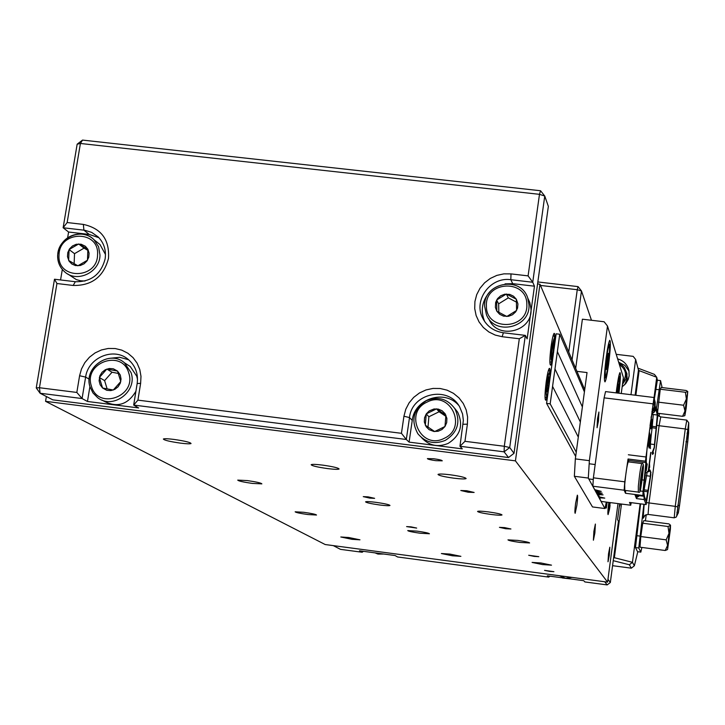 <?xml version="1.0" encoding="UTF-8"?>
<svg xmlns="http://www.w3.org/2000/svg" width="725" height="725" viewBox="0 0 725 725"><rect width="100%" height="100%" fill="white"/><g stroke="black" fill="none" stroke-linecap="round" stroke-linejoin="round"><path stroke-width="1.09" d="M609.517 502.498L608.973 509.204L610.26 502.597M608.973 509.204L610.169 502.588M608.991 507.364L609.562 507.437M551.807 351.263L551.68 357.144L552.722 355.187L554.018 341.529L552.976 343.442L551.807 351.263M551.68 357.144L552.722 355.187L554.018 341.529M551.571 355.051L552.722 355.187M552.296 347.212L553.882 347.402M546.741 391.165L547.411 391.944L548.698 385.627L549.323 378.033L548.653 376.737L546.732 390.693L547.411 391.944L548.698 385.627L549.323 378.033L548.653 376.737M547.067 385.428L548.698 385.627M548.29 377.915L549.323 378.033M421.66 437.746C429.073 445.721 437.918 447.597 448.168 443.401C460.411 435.58 463.583 425.167 457.674 412.163L454.457 408.057M444.978 426.508L446.7 422.612L446.89 418.388L445.077 413.694L442.105 410.74L438.235 409.09L434.003 408.982L429.282 410.876L426.264 413.893L424.533 417.781L424.333 422.004L426.146 426.699L429.109 429.662L433.813 431.466L438.054 431.266L441.951 429.535L444.978 426.508L445.911 415.153L436.559 408.864L426.264 413.893L425.303 425.231L434.665 431.547L444.978 426.508M445.839 416.304L439.087 411.764L428.883 416.757L428.013 427.079M439.087 411.764L436.559 408.864M428.883 416.757L426.264 413.893M137.514 379.51L136.78 376.239L130.264 366.515L126.367 364.022M101.79 399.973L103.666 401.025C117.06 408.039 127.808 404.777 135.919 391.246M117.55 371.082L113.318 368.789L109.258 368.499L105.306 369.732L102.017 372.315L99.842 375.903L99.098 380.815L100.141 384.767L102.56 387.993L106.793 390.295L110.852 390.594L114.813 389.361L118.102 386.769L120.287 383.172L121.057 379.084L120.296 375.052L117.55 371.082L106.838 369.061L99.352 377.507L102.56 387.993L113.272 390.032L120.776 381.567L117.55 371.082M118.329 373.429L112.022 372.233L104.599 380.616L107.137 388.899M112.022 372.233L106.838 369.061M104.599 380.616L99.352 377.507M488.722 318.647L488.886 318.918C497.006 340.252 532.667 331.923 530.999 309.031L529.812 302.488L528.108 298.827M516.336 299.226L513.499 296.181L509.72 294.386L504.663 294.223L500.703 295.764L497.558 298.618L495.655 302.388L495.383 307.382L496.87 311.27L499.697 314.315L503.476 316.118L508.542 316.29L512.512 314.741L515.665 311.886L517.559 308.107L517.94 303.938L516.336 299.226L506.358 294.024L496.625 300.041L496.87 311.27L506.847 316.481L516.59 310.454L516.336 299.226M516.427 302.108L508.298 297.875L498.655 303.838L498.836 312.33M508.298 297.875L506.358 294.024M498.655 303.838L496.625 300.041M105.478 254.493L99.968 244.506L97.014 242.141M67.615 273.896L76.297 279.578L80.547 280.774L85.006 281.028M87.879 249.291L85.36 246.255L81.091 244.216L76.261 244.28L72.5 245.956L69.546 248.865L67.787 252.599L67.479 256.659L69.074 261.154L71.82 263.991L75.454 265.567L80.294 265.504L84.055 263.827L87.018 260.909L88.776 257.167L89.075 253.107L87.879 249.291L78.681 243.972L69.083 249.554L68.667 260.465L77.865 265.803L87.48 260.212L87.879 249.291M87.879 250.352L84.046 248.131L74.521 253.668L74.14 263.664M84.046 248.131L78.681 243.972M74.521 253.668L69.083 249.554M572.052 577.399L565.527 578.251L559.473 575.732M688.705 422.711L676.742 515.828L678.364 512.62L679.524 505.543L687.726 441.915L688.705 422.711M640.592 503.866L635.481 547.556L637.547 551.671L640.782 552.124M657.367 380.217L654.358 398.94M643.882 504.292L638.761 547.982L640.827 552.124L641.879 547.438M645.422 520.849L646.238 514.623M659.088 416.349L659.469 413.468M662.115 387.576L660.548 380.607L656.506 407.876M670.208 528.715L667.825 546.623L670.208 528.715M666.157 539.853L668.994 533.41L667.589 549.369L670.371 529.458L670.516 525.226L668.957 523.894L643.8 520.641L642.731 523.214L640.8 536.545L639.967 547.194L665.224 550.502L667.589 545.436L666.157 539.853L640.8 536.545M667.453 549.604L665.224 550.502M668.033 526.495L670.389 525.435L668.994 533.41L668.033 526.495L642.731 523.214M687.463 395.17L685.161 412.733L687.463 395.17M684.799 415.688L682.588 416.304L684.971 411.012L684.853 415.633L686.185 408.175L687.762 391.518L686.213 390.494L661.227 387.467L660.267 389.225L657.575 412.298M685.397 392.279L687.69 391.618L684.971 411.012L683.575 405.239L686.376 398.986L685.397 392.279L660.267 389.225M683.575 405.239L658.391 402.157M682.588 416.304L657.802 413.259M624.696 384.757L627.243 378.912L626.663 372.822M591.482 320.278L581.468 290.952L572.07 359.881M568.735 352.033L577.254 289.71L581.468 290.952L578.061 286.62L577.254 289.71L540.478 285.442M537.841 281.952L578.061 286.62M83.357 224.415C101.319 228.357 109.693 239.694 108.478 258.435C103.584 276.778 91.812 285.786 73.18 285.46L56.931 283.52L39.458 387.73L76.832 392.442L79.596 375.731L81.499 368.934L84.825 362.663L89.42 357.244L95.038 352.939L101.409 349.967L108.224 348.471L115.13 348.526L121.782 350.139L127.863 353.229L133.047 357.633L137.088 363.143L139.78 369.487L140.985 376.338L140.632 383.353L137.913 400.137L401.442 433.314L403.934 416.241L405.755 409.29L409.072 402.892L413.703 397.363L419.44 392.977L425.983 389.941L433.006 388.428L440.175 388.5L447.108 390.168L453.478 393.331L458.961 397.853L463.275 403.49L466.211 409.978L467.607 416.993L467.398 424.17L464.961 441.317L504.292 446.274L519.308 338.756L502.171 336.717L495.211 335.077L488.831 331.95L483.348 327.483L479.044 321.909L476.117 315.502L474.721 308.596L474.92 301.518L476.706 294.64L479.986 288.296L484.599 282.804L490.308 278.436L496.833 275.4L503.857 273.86L511.007 273.896L528.09 275.872L539.482 194.336L80.412 143.468L67.153 222.539L83.357 224.415L83.91 230.169L63.129 227.759L77.158 144.193L80.412 143.468L82.523 140.088L540.56 190.748L539.482 194.336L544.756 196.04L532.739 282.252L534.461 286.194L527.129 338.883L525.335 335.376L509.711 447.542L514.016 453.324L508.515 457.529L52.807 399.856L40.102 393.249L82.079 398.551L87.462 401.478L138.647 407.948L133.681 405.067L137.161 383.534C138.412 373.855 135.512 365.889 128.452 359.627C114.124 346.74 88.097 357.38 85.623 377.1L82.079 398.551L76.832 392.442M36.25 387.902L40.102 393.249L39.458 387.73L36.25 387.902L54.493 279.234L75.328 281.717C91.06 281.998 100.992 274.394 105.125 258.907C106.321 250.315 104.01 243.002 98.21 236.966L91.658 232.381L85.061 230.333L83.91 230.169L89.211 234.429L68.594 232.027L63.129 227.759L67.153 222.539M98.935 237.718L89.211 234.429M540.56 190.748L544.756 196.04L548.354 206.353L514.016 453.324M508.515 457.529L504.102 451.838L459.958 446.265L462.296 448.857L409.09 442.132L406.308 439.486L133.681 405.067L137.913 400.137M60.565 279.959L62.323 269.455M67.624 237.8L68.594 232.027M128.579 359.727L119.698 357.307L110.418 358.241M89.918 386.525L87.462 401.478M458.68 405.357C444.697 388.89 414.446 398.714 412.253 420.382L409.09 442.132M464.961 441.317L459.958 446.265L463.357 420.391L462.577 414.002L459.668 406.906C448.24 385.292 411.882 393.068 409.498 417.564L406.308 439.486L401.442 433.314M534.461 286.194L512.72 283.665L505.071 283.865M489.964 291.749C482.116 300.549 480.294 310.345 484.499 321.121L484.798 321.755M528.09 275.872L532.739 282.252L510.817 279.705C490.798 276.587 473.443 299.597 482.361 317.478C486.62 326.178 493.616 331.271 503.349 332.757L525.335 335.376L519.308 338.756M54.493 279.234L56.931 283.52M82.523 140.088L77.158 144.193M504.102 451.838L509.711 447.542L504.292 446.274L504.102 451.838M613.558 558.241L614.374 557.706L621.479 504.038M635.861 395.288L639.124 370.629L638.372 369.795M614.374 557.706L632.454 562.319L634.366 565.772L631.339 568.173L629.363 564.766L613.232 560.679M631.339 568.173L612.571 565.69M637.937 368.137L654.376 374.363L656.732 377.272L639.124 370.629M634.366 565.772L637.801 551.725M657.385 380.226L656.732 377.272L654.05 397.69M629.363 564.766L632.454 562.319L640.13 503.812M622.141 386.824L625.738 383.607L628.194 379.474L629.164 375.777L628.91 370.33C627.306 364.439 623.545 360.624 617.637 358.884M333.292 545.617L340.514 549.36L362.192 552.251L359.5 550.801L395.089 555.54L397.536 556.963L548.734 577.118L547.357 575.831L583.743 580.68L584.867 581.939L607.178 584.912L604.732 581.758M607.967 579.302L610.341 582.492L618.452 521.266L617.573 519.571L619.658 503.802M635.136 395.197L638.453 370.103L635.653 359.491L633.179 356.356L616.223 354.326M630.986 394.699L635.653 359.491M629.073 371.182L624.95 365.482L618.67 362.219M363.406 551.317L362.192 552.251M549.967 576.176L548.734 577.118M610.341 582.492L607.178 584.912M575.623 503.25C574.843 509.521 574.689 512.874 575.161 513.309L576.892 505.216C577.671 498.954 577.825 495.601 577.354 495.166L575.623 503.25M593.884 531.362L593.394 540.225L594.89 532.911L595.379 524.057L593.884 531.362M608.511 553.864L608.012 561.784L609.326 555.123L609.825 547.212L608.511 553.864M608.81 502.407L608.792 502.552C607.867 509.992 607.632 514.007 608.076 514.605L609.063 510.962M554.543 343.931C555.096 336.608 554.942 333.092 554.09 333.382C553.166 334.624 552.16 338.983 551.082 346.478C549.632 358.368 549.478 364.603 550.619 365.155C551.39 364.258 552.251 360.833 553.22 354.888M549.731 379.021C550.302 371.671 550.157 368.128 549.305 368.373C548.363 369.614 547.33 374.064 546.224 381.731C544.783 393.485 544.629 399.647 545.762 400.218C546.541 399.33 547.42 395.877 548.408 389.86M505.76 528.733L499.443 527.347L504.6 527.61L510.926 528.987L505.76 528.733M549.613 571.4L544.557 570.367L553.909 571.681L549.613 571.4M435.788 460.665C430.496 459.913 427.696 459.224 427.388 458.599L433.84 458.762C439.142 459.514 441.942 460.203 442.259 460.828L435.788 460.665M534.189 556.401L528.697 555.25L538.802 556.673L534.189 556.401M468.25 492.239L460.819 490.508L466.692 490.725L474.123 492.456L468.25 492.239M368.037 496.852L363.261 496.634L369.841 498.12L374.626 498.338L368.037 496.852M410.93 526.839L406.607 526.595L416.676 528.072L410.93 526.839M252.327 483.412C243.237 482.107 238.38 481.01 237.746 480.113L247.261 480.575C256.369 481.88 261.236 482.986 261.861 483.874L252.327 483.412M491.097 514.469C482.714 513.282 478.21 512.267 477.567 511.424C478.382 510.962 482.016 511.125 488.469 511.913C496.861 513.101 501.383 514.116 502.017 514.949C501.202 515.421 497.558 515.267 491.097 514.469M307.817 514.533C299.996 513.418 295.782 512.512 295.157 511.805L303.838 512.303C311.668 513.427 315.892 514.333 316.517 515.031L307.817 514.533M519.816 542.409C512.53 541.385 508.578 540.533 507.971 539.871L517.768 540.415C525.063 541.439 529.014 542.291 529.622 542.952L519.816 542.409M180.525 443.138C169.659 441.57 163.941 440.184 163.37 438.997C164.376 438.534 167.874 438.67 173.855 439.404C184.739 440.981 190.476 442.359 191.047 443.537C190.041 444.008 186.533 443.881 180.525 443.138M453.796 478.174C443.917 476.778 438.661 475.518 438.018 474.404C439.033 473.797 443.129 473.933 450.316 474.793C460.203 476.198 465.468 477.449 466.121 478.563C465.106 479.171 461 479.044 453.796 478.174M351.978 539.309L340.804 536.989L348.779 537.515L359.972 539.826L351.978 539.309M542.608 564.585L532.087 562.419L540.959 562.981L551.498 565.156L542.608 564.585M452.337 555.776L441.389 553.528L449.926 554.09L460.892 556.338L452.337 555.776M420.065 533.219C412.471 532.141 408.365 531.271 407.74 530.591L417.074 531.135C424.687 532.213 428.801 533.092 429.427 533.763L420.065 533.219M379.655 504.981C370.91 503.73 366.216 502.679 365.563 501.827C366.37 501.41 369.804 501.573 375.867 502.325C384.631 503.576 389.334 504.627 389.987 505.479C389.171 505.896 385.727 505.733 379.655 504.981M327.6 468.595C317.269 467.118 311.795 465.812 311.161 464.689C312.158 464.163 315.982 464.308 322.625 465.115C332.974 466.601 338.466 467.897 339.092 469.012C338.095 469.546 334.261 469.41 327.6 468.595M560.797 336.717L560.443 335.892M46.373 396.512L45.566 401.324L515.43 460.855L539.962 284.218L584.713 389.669M515.43 460.855L607.586 582.139L617.999 503.594M45.566 401.324L325.199 544.538L607.586 582.139M537.569 283.937L539.962 284.218M648.503 470.869L649.682 467.027L649.41 462.468M653.714 400.998L647.108 447.923L646.183 460.375C646.482 462.84 645.948 469.528 644.579 480.439L643.582 494.359L643.41 491.351M628.711 461.907L628.04 459.007L645.431 461.191L645.893 462.613L643.021 491.323L640.048 490.952M636.405 495.275L635.381 495.818L635.091 495.112L642.93 496.108L643.021 491.323M636.559 495.293L643.048 496.163L643.582 494.359M653.887 401.016L654.874 405.048L652.862 404.804M655.844 409.697L654.059 412.344L653.153 412.788L652.79 411.628L654.874 405.048L655.137 406.163L655.21 402.475L654.004 397.499L645.431 461.191M653.506 410.142L652.21 409.072M650.452 444.035L654.485 444.543L654.294 447.252L652.11 452.781L652.591 454.43L653.524 453.243L653.062 451.657L654.394 447.624L657.956 413.903L656.207 407.078L654.213 411.392L653.941 410.323L655.137 406.163M654.485 444.543L656.143 428.267L652.119 427.768M655.744 408.619L657.303 415.026L656.143 428.267M643.519 491.758L643.365 493.562M643.99 489.837L648.014 490.345L646.138 501.075L644.57 497.033L643.782 492.347M648.014 490.345L650.343 476.225L646.265 475.709M650.343 476.225L650.606 471.431M649.836 469.945L650.724 471.903L650.76 474.241M650.416 470.888L645.467 472.981M649.953 469.999L647.316 471.622M652.754 403.807L604.115 397.853L593.385 477.829L624.778 481.817L628.04 459.007M604.115 397.853L605.547 391.591L654.004 397.499M643.41 491.332L644.235 499.588L646.129 504.582L650.869 474.576M631.221 502.67L630.714 505.225L601.152 501.428L599.439 498.283L599.62 496.951M630.714 505.225L629.536 502.443M650.978 472.691L650.796 472.129M625.639 490.49L625.494 493.272L624.153 490.209L624.778 481.817M624.153 490.209L592.86 486.212L593.385 477.829M596.403 490.426L596.322 491.314L601.243 491.396L594.736 489.656L592.86 486.212M599.956 497.015L600.164 498.374L599.439 498.283M598.197 493.761L599.357 496.897L604.768 498.111L599.883 497.858M597.3 492.103L597.59 493.643L603.073 494.876L598.125 494.622M596.322 491.314L596.693 491.976L602.212 493.227L597.228 492.982M653.995 410.513L654.648 411.12M638.362 495.574L635.943 497.214L635.662 496.516L637.221 495.429M635.662 496.516L635.381 495.818M644.235 499.588L636.505 498.601L635.943 497.214M636.224 497.912L639.559 495.719M647.244 463.973L646.238 470.733L647.244 463.973M645.703 469.084L646.265 463.293M646.274 460.946L646.401 458.617M647.008 473.28L643.691 492.085M650.733 452.391L648.286 471.023M650.434 448.594C650.144 446.002 650.715 439.006 652.147 427.623L653.189 415.606L652.201 411.755M646.301 455.2L647.724 443.265M649.491 432.526L648.005 444.226L649.491 432.526M649.718 433.342L648.241 445.005L649.718 433.342M649.944 434.148L648.467 445.784L649.944 434.148M650.171 434.955L648.703 446.555L650.171 434.955M650.397 435.752L648.929 447.334L650.397 435.752M650.615 436.55L649.156 448.095L650.615 436.55M651.322 427.786L652.6 421.461L651.594 427.668L652.065 419.403L651.095 427.759M651.893 419.965L650.552 427.596L650.978 426.608L650.887 428.837L651.702 419.938M646.066 459.052L646.102 457.919M646.673 463.529L646.093 470.045L646.673 463.529M651.431 416.984L650.524 427.505L651.431 416.984M650.044 425.711L650.86 420.174M651.086 417.736L651.213 416.657M650.506 436.151L649.038 447.715L650.506 436.151M650.28 435.353L648.812 446.944L650.28 435.353M650.053 434.547L648.585 446.174L650.053 434.547M649.827 433.74L648.358 445.395L649.827 433.74M649.6 432.934L648.123 444.615L649.6 432.934M649.373 432.118L647.887 443.827L649.373 432.118M650.869 422.068L651.014 420.989M651.494 421.334L650.95 424.932M650.905 425.249L651.576 421.343M647.017 463.792L646.328 469.954L646.963 463.782M646.428 462.106L646.048 467.009M618.144 393.131L618.842 384.087L617.002 392.986M617.8 393.086L618.516 390.005L618.842 384.087L618.325 384.64M617.392 389.869L618.516 390.005M606.136 368.681L606.879 368.445L608.13 360.678L608.656 353.329L607.922 353.709L606.145 368.889L606.2 369.532L606.879 368.445L608.13 360.678L608.656 353.329L607.976 353.483M606.136 368.354L606.879 368.445M606.789 360.515L608.13 360.678M628.357 461.861L628.213 461.843C626.998 465.323 625.829 472.89 624.714 484.563L624.787 490.381L638.217 492.094M640.683 483.992L642.033 477.331L642.214 471.866L640.683 483.992M640.683 483.62L642.468 472.066M641.299 477.24L642.033 477.331M597.509 418.733L597.065 427.714L598.46 420.998L598.904 412.036L597.509 418.733M618.933 393.222C620.473 380.199 620.817 373.321 619.957 372.605C619.105 373.919 618.026 379.311 616.712 388.772L616.196 392.896M606.209 357.543C604.333 372.831 603.925 380.942 605.003 381.876C605.991 380.389 607.178 374.617 608.574 364.584C610.45 349.35 610.849 341.257 609.761 340.306C608.792 341.792 607.604 347.538 606.209 357.543M575.695 368.427L582.393 319.199L604.124 321.764L607.487 326.032L589.371 460.665L588.301 478.056L574.354 476.28L575.342 458.898L587.033 372.568L576.937 371.345M607.487 326.032L623.382 377.498L621.252 393.512M574.354 476.28L592.506 506.938L604.94 508.542L588.301 478.056M604.94 508.542L606.327 502.09M575.342 458.898L589.371 460.665M582.374 406.933L557.371 351.589L554.978 368.971L580.335 421.986L554.96 368.971L552.568 386.389L578.296 437.084M605.42 506.313L606.345 508.026L607.124 502.189M552.568 386.389L550.184 403.834L576.248 452.192M584.413 391.908L559.736 334.243L557.371 351.589M559.736 334.243L556.147 333.817L554.118 348.562M553.374 353.999L549.323 383.407M548.58 388.863L546.577 403.39L575.677 456.433M550.184 403.834L546.577 403.39M606.345 508.026L605.085 507.862M609.353 502.479C608.248 513.191 608.483 514.143 610.069 505.334L610.069 505.352C609.426 510.672 608.683 513.101 607.849 512.638M552.097 346.088C550.474 362.482 550.973 364.63 553.592 352.531C555.214 336.21 554.716 334.062 552.097 346.088M548.073 391.591C550.411 380.507 550.347 365.228 547.991 377.054C545.617 388.301 545.726 403.499 548.073 391.591M426.427 400.671C438.136 396.104 447.642 398.822 454.938 408.827C460.901 421.95 457.702 432.462 445.331 440.356C434.465 444.724 425.312 442.522 417.872 433.749C410.567 420.292 413.413 409.272 426.391 400.689M444.244 438.317C468.205 427.65 450.017 389.751 427.007 402.13C403.136 412.697 421.098 450.66 444.244 438.317M90.063 386.878C83.348 367.62 109.547 349.296 124.483 362.817L131.053 372.623C137.868 391.346 112.928 410.015 97.621 397.644L93.027 392.986L90.127 387.059M128.724 372.949C122.235 348.761 83.212 362.563 91.404 386.117C97.793 410.377 137.016 396.566 128.724 372.949M484.662 306.458C483.104 282.56 520.912 275.192 527.773 298.111L528.978 304.708C530.655 327.809 494.649 336.228 486.457 314.704L484.662 306.539M526.83 304.409C527.175 278.763 484.898 280.575 486.412 306.077C485.931 331.724 528.389 330.038 526.83 304.409M57.71 255.345C57.81 237.555 82.124 227.043 93.96 239.694L98.564 246.645L99.977 255.001C100.113 272.464 76.623 283.43 64.425 271.612C59.822 267.362 57.583 262.024 57.701 255.581M97.567 254.611C99.37 229.707 59.042 230.323 59.024 255.146C57.094 280.049 97.585 279.56 97.567 254.611M619.213 507.201L620.446 503.902L619.204 507.21M562.102 577.798L571.101 578.994L562.482 577.988M374.97 552.858L378.142 554.072L383.77 554.036M676.688 515.901L678.346 512.729L679.524 505.552L687.726 441.924L688.732 423.028L676.688 515.901M676.751 515.901L676.207 517.097L674.223 517.786L675.265 506.358L646.537 502.606M677.513 506.875L675.265 506.358L685.261 428.964L659.097 425.729L649.002 502.996L648.059 514.415L674.241 517.822M645.268 515.067L643.138 518.176L644.153 504.328M649.546 463.058L650.914 452.59M638.761 547.982L635.481 547.556M639.713 536.065L636.423 535.63M640.764 552.088L637.547 551.671M658.88 389.724L655.618 389.334M687.49 429.535L685.261 428.964L686.793 420.11M660.756 416.902L659.097 425.729L656.66 425.33M643.311 518.167L644.833 515.366L648.077 514.451M685.932 441.688L687.726 441.942L688.596 432.807M688.587 433.278L688.75 422.784L686.747 420.101L660.692 416.893L657.91 415.353M677.721 505.307L679.524 505.561L687.726 441.942M676.733 516.046L678.346 512.729M687.028 433.188L688.578 433.378M676.887 512.43L678.364 512.62M619.014 363.343L621.941 365.047L624.298 367.457L626.618 372.967L626.164 378.713L622.467 384.368M622.757 382.238C627.27 375.26 626.155 369.388 619.404 364.603M89.193 379.166L85.623 377.1L79.596 375.731M412.253 420.382L409.498 417.564L403.934 416.241M512.72 283.665L510.817 279.705L511.007 273.896M75.328 281.717L73.18 285.46M140.632 383.353L137.161 383.534M467.398 424.17L463.085 424.261M503.349 332.757L502.171 336.717M652.31 426.345L656.324 426.844M652.908 414.483L657.303 415.026M643.8 491.269L647.833 491.777M644.48 480.177L642.069 479.868M628.584 460.438L645.893 462.613M628.357 454.774L645.776 456.958M644.262 496.208L644.57 497.033M642.694 495.465L625.494 493.272M629.49 502.434L646.093 504.564L629.527 502.452M618.824 376.112C619.259 376.248 620.718 374.517 618.588 393.186C620.373 375.033 619.929 373.148 617.256 387.531L616.549 392.932M607.623 368.173C610.468 350.972 610.051 335.82 607.178 353.927C604.278 371.526 604.786 386.253 607.623 368.173M628.213 461.843L641.779 463.556C643.32 462.731 643.764 465.024 643.111 470.434C640.846 488.17 640.619 493.87 638.335 492.112L638.335 486.303C639.486 474.621 640.628 467.045 641.779 463.556L641.906 463.574M640.03 485.596C638.87 499.217 642.087 483.33 643.102 470.516C644.28 456.822 641.063 472.555 640.03 485.596M549.858 362.337C552.323 361.594 551.553 361.748 553.592 352.604M553.592 352.567C555.132 340.061 554.951 334.524 553.039 335.965M548.245 370.964C550.465 368.871 550.402 375.777 548.064 391.663M545.01 397.382C546.133 398.233 547.148 396.376 548.037 391.79M457.674 412.163L454.938 408.827C447.642 398.813 438.127 396.095 426.391 400.671C413.386 409.281 410.54 420.301 417.872 433.749M130.264 366.515L124.483 362.817C109.584 349.251 83.13 367.62 90.045 386.951L92.972 392.941L97.621 397.644M529.812 302.488L527.773 298.111C520.958 275.183 483.004 282.542 484.653 306.485L486.457 314.704M99.968 244.506L93.96 239.694C83.293 228.728 59.948 233.822 57.638 255.417C57.502 261.942 59.767 267.335 64.425 271.612M377.127 553.791L378.151 554.072M383.788 554.036L378.16 554.081M660.548 380.607L657.294 380.208M679.524 505.561L678.247 513.164M627.062 374.145L624.298 367.457L621.941 365.038L619.005 363.325M484.499 321.121L482.361 317.478M651.902 411.419L653.062 412.688M648.241 471.051L649.872 469.918M655.056 406.942L656.207 407.078M608.502 344.076C609.553 342.898 610.686 345.508 607.623 368.218M604.387 377.87C605.248 379.238 606.327 376.03 607.613 368.255M588.782 478.935L593.286 479.506M589.18 463.773L595.171 464.535"/></g></svg>
